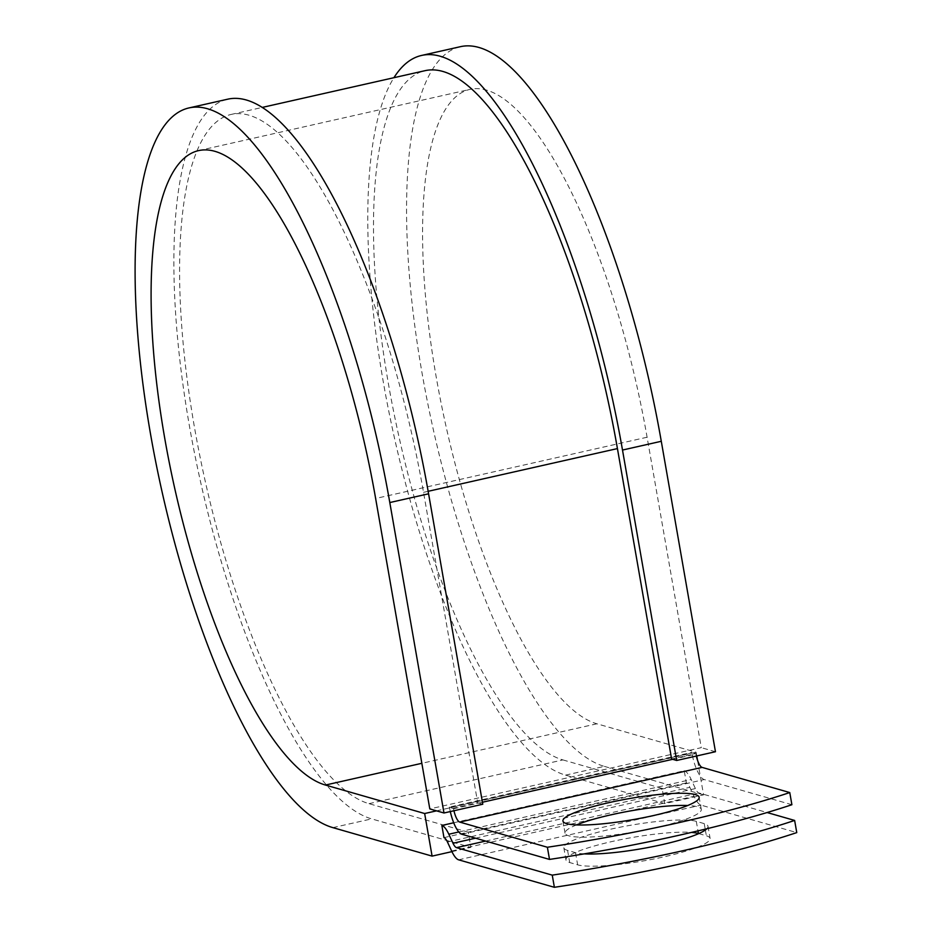 <?xml version="1.0" encoding="UTF-8"?>
<svg xmlns="http://www.w3.org/2000/svg" width="934" height="934" viewBox="0 0 934 934"><rect width="100%" height="100%" fill="white"/><g stroke="black" fill="none" stroke-linecap="round" stroke-linejoin="round"><path stroke-width="0.7" stroke-dasharray="4.67 3.5" d="M698.725 833.607L706.361 835.79A69.151 10.694 170.1 0 1 710.12 838.428A69.151 10.694 170.1 0 1 664.401 856.747A69.151 10.694 170.1 0 1 577.644 864.837L569.717 862.561A69.151 10.694 170.1 0 1 565.957 859.922A69.151 10.694 170.1 0 1 614.035 841.079A69.151 10.694 170.1 0 1 691.452 832.416M584.159 853.874A69.151 10.694 170.1 0 1 575.519 852.672L567.592 850.395A69.151 10.694 170.1 0 1 563.832 847.757A69.151 10.694 170.1 0 1 619.674 827.291A69.151 10.694 170.1 0 1 696.297 821.348L704.236 823.625A69.151 10.694 170.1 0 1 707.995 826.263A69.151 10.694 170.1 0 1 706.851 828.75M576.5 824.92A69.151 10.694 -9.9 0 0 565.047 833.186A69.151 10.694 -9.9 0 0 655.575 827.722A69.151 10.694 -9.9 0 0 701.282 809.404A69.151 10.694 -9.9 0 0 687.716 805.505M791.892 804.723L704.236 779.563A25.008 7.484 77.3 0 1 691.884 752.897L695.853 753.551L671.616 759.027M696.332 756.038A12.504 3.748 77.3 0 1 695.935 754.065L695.853 753.551M453.947 810.735A12.504 3.748 77.3 0 1 453.55 808.762L449.417 807.093L691.802 752.395M450.293 811.564A25.008 7.484 77.3 0 1 449.499 807.595L449.417 807.093M453.714 822.772L684.237 770.76L686.362 782.926A12.504 3.748 77.3 0 1 689.852 787.315L694.032 796.34A25.008 7.484 -102.7 0 0 701.002 805.12L796.76 832.603M684.237 770.76A25.008 7.484 77.3 0 1 691.207 779.528L695.398 788.565A12.504 3.748 -102.7 0 0 698.877 792.954L767.094 812.533M443.977 837.623L468.214 832.147L369.012 803.672A353.682 105.939 77.3 0 1 199.596 454.648A353.682 105.939 77.3 0 1 231.083 114.45A353.682 105.939 77.3 0 1 423.522 492.346L477.706 802.785L453.469 808.249M369.012 803.672L562.91 759.914A353.682 105.939 77.3 0 1 393.506 410.89A353.682 105.939 77.3 0 1 424.982 70.692M562.91 759.914L662.124 788.401L664.774 803.602L703.559 794.857L697.511 760.206M686.362 782.926L468.214 832.147L470.864 847.36L371.662 818.885A369.304 110.621 77.3 0 1 194.762 454.438A369.304 110.621 77.3 0 1 227.639 99.202M696.764 755.945L696.122 752.267L596.919 723.792A325.546 97.521 77.3 0 1 440.988 402.519A325.546 97.521 77.3 0 1 469.965 89.384A325.546 97.521 77.3 0 1 647.099 437.229L701.282 747.655L429.803 808.914M664.774 803.602L565.572 775.127A369.304 110.621 77.3 0 1 400.394 463.252A369.304 110.621 77.3 0 1 393.926 77.697M565.572 775.127L604.356 766.37A369.304 110.621 77.3 0 1 427.457 401.935A369.304 110.621 77.3 0 1 460.334 46.7M482.773 804.232L477.706 802.785M451.928 851.633L470.864 847.36M696.122 752.267L436.528 810.852M604.356 766.37L703.559 794.857M715.456 751.73L701.282 747.655M575.519 852.672L577.644 864.837M449.499 807.595L691.884 752.897M458.617 859.817L701.002 805.12M485.61 841.079L698.877 792.954M461.851 834.26L704.236 779.563M475.523 838.183L695.398 788.565M458.804 831.972L691.207 779.528M453.55 808.762L482.423 802.248M672.643 759.319L695.935 754.065M423.522 492.346L428.146 491.307M447.456 842.013L689.852 787.315M451.647 851.037L694.032 796.34M696.297 821.348L697.967 830.886M704.236 823.625L705.193 829.147M705.345 830.011L706.361 835.79M567.592 850.395L569.717 862.561M647.099 437.229L375.631 498.487M332.878 827.629L371.662 818.885M596.919 723.792L421.853 763.3M701.282 809.404L699.157 797.239M231.083 114.45L262.139 107.445M565.047 833.186L562.933 821.021M707.995 826.263L710.12 838.428M563.832 847.757L565.957 859.922M198.487 150.643L469.965 89.384"/><path stroke-width="1.4" d="M706.851 828.75A69.151 10.694 170.1 0 1 662.288 844.581A69.151 10.694 170.1 0 1 584.159 853.874M653.45 815.557A69.151 10.694 -9.9 0 0 699.157 797.239A69.151 10.694 -9.9 0 0 608.641 802.703A69.151 10.694 -9.9 0 0 562.933 821.021A69.151 10.694 -9.9 0 0 653.45 815.557M687.716 805.505A69.151 10.694 -9.9 0 0 610.766 814.868A69.151 10.694 -9.9 0 0 576.5 824.92M450.293 811.564A25.008 7.484 77.3 0 0 461.851 834.26L549.507 859.42A292.996 45.299 170.1 0 0 791.892 804.723L789.767 792.557L702.111 767.398A12.504 3.748 77.3 0 1 696.332 756.038M549.507 859.42L547.382 847.255L459.726 822.083A12.504 3.748 77.3 0 1 453.947 810.735M691.452 832.416A69.151 10.694 170.1 0 1 698.422 833.513L698.725 833.607M456.493 847.64A12.504 3.748 -102.7 0 1 453.013 843.262L448.822 834.225A25.008 7.484 77.3 0 0 441.852 825.458L443.977 837.623A12.504 3.748 77.3 0 1 447.456 842.013L451.647 851.037A25.008 7.484 -102.7 0 0 458.617 859.817L554.376 887.3A292.996 45.299 -9.9 0 0 796.76 832.603L794.636 820.437A292.996 45.299 -9.9 0 1 552.251 875.135L456.493 847.64L485.61 841.079M767.094 812.533L794.636 820.437M547.382 847.255A292.996 45.299 -9.9 0 0 789.767 792.557M554.376 887.3L552.251 875.135M441.852 825.458L453.714 822.772M262.139 107.445L424.982 70.692A353.682 105.939 77.3 0 1 617.432 448.589L671.616 759.027L676.671 760.474L715.456 751.73L661.284 441.292A369.304 110.621 77.3 0 0 460.334 46.7L421.549 55.456A369.304 110.621 77.3 0 1 622.499 450.048L676.671 760.474M389.805 502.55L443.989 812.989L482.773 804.232L428.589 493.806A369.304 110.621 77.3 0 0 227.639 99.202L188.855 107.959A369.304 110.621 77.3 0 1 389.805 502.55L428.589 493.806M421.853 763.3L325.452 785.05A325.546 97.521 77.3 0 1 169.509 463.778A325.546 97.521 77.3 0 1 198.487 150.643A325.546 97.521 77.3 0 1 375.631 498.487L429.803 808.914L443.989 812.989M325.452 785.05L424.655 813.526L432.092 856.116L332.878 827.629A369.304 110.621 77.3 0 1 155.99 463.194A369.304 110.621 77.3 0 1 188.855 107.959M393.926 77.697A369.304 110.621 77.3 0 1 421.549 55.456M432.092 856.116L451.928 851.633M436.528 810.852L424.655 813.526M697.511 760.206L696.764 755.945M459.726 822.083L702.111 767.398M453.013 843.262L475.523 838.183M448.822 834.225L458.804 831.972M482.423 802.248L672.643 759.319M428.146 491.307L617.432 448.589M697.967 830.886L698.422 833.513M705.193 829.147L705.345 830.011M622.499 450.048L661.284 441.292"/></g></svg>
